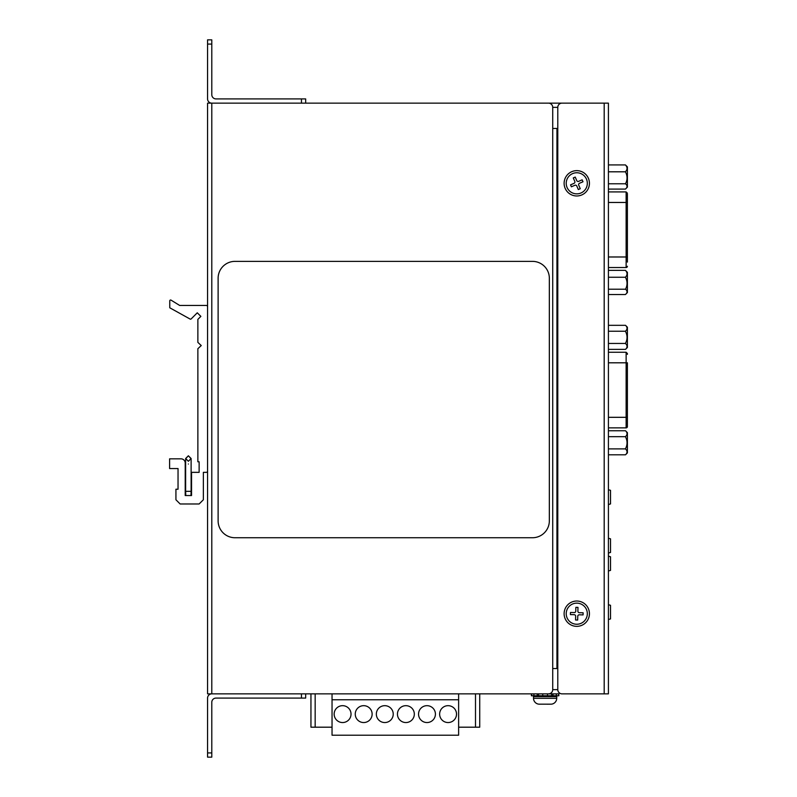 <?xml version="1.0" encoding="UTF-8"?>
<svg xmlns="http://www.w3.org/2000/svg" width="797" height="797" viewBox="0 0 797 797"><rect width="100%" height="100%" fill="white"/><g stroke="black" fill="none" stroke-linecap="round" stroke-linejoin="round"><path stroke-width="1.2" d="M207.569 103.142L207.569 693.858L548.495 693.858A4.224 4.224 0 0 0 552.719 689.644L552.719 668.544L556.944 668.544L556.944 128.456L552.719 128.456L552.719 107.356A4.224 4.224 0 0 0 548.495 103.142L207.569 103.142M185.771 495.545L185.631 491.331L191.121 491.331L190.981 495.545M191.141 318.939A0.847 0.847 0 0 1 190.134 319.079L169.761 307.781L169.761 300.858A0.847 0.847 0 0 1 171.046 300.14L179.684 305.46L206.303 305.46A1.265 1.265 0 0 1 207.569 306.725L207.569 471.077A1.265 1.265 0 0 1 206.303 472.342L203.355 472.342L203.355 499.769L199.13 503.983L180.142 503.983L175.928 499.769L175.928 489.219L178.04 489.219L178.04 468.546L169.602 468.546L169.602 458.833L180.989 458.833A4.224 4.224 0 0 1 185.213 463.057L185.213 495.545L191.539 495.545L191.539 472.342L199.13 472.342L199.13 461.792L197.865 461.792L197.865 348.707L201.243 345.549L197.865 342.381L197.865 319.388L200.854 316.379L197.277 312.803L191.141 318.939M558.627 695.761L558.836 693.858L558.836 695.761L531.41 695.761L531.41 693.858L480.99 693.858M558.627 693.858L547.509 693.858L547.509 695.761M542.747 695.761L542.747 693.858M538.593 695.761L538.593 693.858M537.258 695.761L537.258 693.858M533.89 695.761L533.89 693.858M531.619 695.761L531.619 693.858M556.356 695.761L556.356 693.858M552.988 695.761L552.988 693.858M551.663 695.761L551.663 693.858M532.466 261.366A16.876 16.876 0 0 1 549.342 278.243L549.342 520.859A16.876 16.876 0 0 1 532.466 537.736L234.995 537.736A16.876 16.876 0 0 1 218.119 520.859L218.119 278.243A16.876 16.876 0 0 1 234.995 261.366L532.466 261.366M580.963 192.994A10.55 10.55 0 0 0 586.453 179.116A10.55 10.55 0 0 0 572.575 173.626A10.55 10.55 0 0 0 567.095 187.504A10.55 10.55 0 0 0 580.963 192.994M576.51 624.24A10.55 10.55 0 0 0 587.319 613.949A10.55 10.55 0 0 0 577.028 603.14A10.55 10.55 0 0 0 566.229 613.431A10.55 10.55 0 0 0 576.51 624.24M608.42 189.088L625.416 189.088L627.398 187.126L627.398 166.872L625.416 164.919L608.42 164.919M625.416 189.088C627.538 187.345 627.568 185.571 625.515 183.778C627.568 179.743 627.538 175.748 625.416 171.803C627.568 169.512 627.568 167.211 625.416 164.919M608.42 331.233L625.416 331.233C627.538 329.291 627.568 327.318 625.515 325.325L627.398 327.208L627.398 347.462L625.515 349.355L608.42 349.355M608.42 294.531L625.416 294.531L627.398 292.569L627.398 272.315L625.416 270.362L608.42 270.362M625.416 294.531C627.538 292.788 627.568 291.015 625.515 289.221C627.568 285.187 627.538 281.192 625.416 277.246C627.568 274.955 627.568 272.654 625.416 270.362M608.42 436.676L625.416 436.676C627.538 434.734 627.568 432.761 625.515 430.769L627.398 432.651L627.398 452.905L625.515 454.798L608.42 454.798M534.369 695.761A0.847 0.847 0 0 0 533.522 696.598L533.522 698.292L556.724 698.292A5.908 5.908 0 0 1 551.454 704.159L538.792 704.159A5.908 5.908 0 0 1 533.522 698.292M555.888 695.761A0.847 0.847 0 0 1 556.724 696.598L556.724 698.292M342.59 722.55A8.438 8.438 0 0 0 351.029 714.112A8.438 8.438 0 0 0 342.59 705.674A8.438 8.438 0 0 0 334.152 714.112A8.438 8.438 0 0 0 342.59 722.55M363.691 722.55A8.438 8.438 0 0 0 372.129 714.112A8.438 8.438 0 0 0 363.691 705.674A8.438 8.438 0 0 0 355.253 714.112A8.438 8.438 0 0 0 363.691 722.55M384.792 722.55A8.438 8.438 0 0 0 393.23 714.112A8.438 8.438 0 0 0 384.792 705.674A8.438 8.438 0 0 0 376.343 714.112A8.438 8.438 0 0 0 384.792 722.55M405.882 722.55A8.438 8.438 0 0 0 414.32 714.112A8.438 8.438 0 0 0 405.882 705.674A8.438 8.438 0 0 0 397.444 714.112A8.438 8.438 0 0 0 405.882 722.55M426.983 722.55A8.438 8.438 0 0 0 435.421 714.112A8.438 8.438 0 0 0 426.983 705.674A8.438 8.438 0 0 0 418.545 714.112A8.438 8.438 0 0 0 426.983 722.55M448.073 722.55A8.438 8.438 0 0 0 456.522 714.112A8.438 8.438 0 0 0 448.073 705.674A8.438 8.438 0 0 0 439.635 714.112A8.438 8.438 0 0 0 448.073 722.55M627.398 266.268A1.265 1.265 0 0 1 626.133 267.533L626.133 256.983L627.398 256.983L627.398 202.468L627.398 262.093M626.133 267.533L608.42 267.533M627.398 426.604A1.265 1.265 0 0 1 626.133 427.869L626.133 417.319L627.398 417.319L627.398 426.604L627.398 362.804L627.398 425.757M626.133 427.869L608.42 427.869M564.117 183.31A12.662 12.662 0 0 1 576.769 170.648A12.662 12.662 0 0 1 589.431 183.31A12.662 12.662 0 0 1 576.769 195.972A12.662 12.662 0 0 1 564.117 183.31M564.117 613.69A12.662 12.662 0 0 1 576.769 601.028A12.662 12.662 0 0 1 589.431 613.69A12.662 12.662 0 0 1 576.769 626.352A12.662 12.662 0 0 1 564.117 613.69M211.793 752.926L211.793 757.15L207.569 757.15L207.569 752.926L211.793 752.926L211.793 702.296A4.224 4.224 0 0 1 216.007 698.082L305.669 698.082L305.669 693.858L307.991 693.858M558.836 693.858L301.455 693.858L301.455 698.082M211.793 44.074L211.793 39.85L207.569 39.85L207.569 44.074L211.793 44.074L211.793 94.704A4.224 4.224 0 0 0 216.007 98.918L305.669 98.918L305.669 103.142L603.987 103.142M604.196 103.142L608.42 103.142L608.42 693.858L562.005 693.858A4.224 4.224 0 0 1 557.78 689.644L557.78 107.356A4.224 4.224 0 0 1 562.005 103.142L604.196 103.142L604.196 693.858M627.398 354.366L627.398 353.659M608.42 504.511L610.522 503.943L610.522 490.314L608.42 489.747M608.42 553.038L610.522 552.47L610.522 538.832L608.42 538.264M608.42 619.488L610.522 618.93L610.522 605.292L608.42 604.724M608.42 570.971L610.522 570.403L610.522 556.764L608.42 556.196M627.398 194.03L627.398 202.468L608.42 202.468M315.164 693.858L315.164 727.193L310.95 727.193L310.95 693.858M479.724 693.858L479.724 727.193L479.724 693.858M458.624 699.766L332.04 699.766L332.04 735.213L458.624 735.213L458.624 693.858M332.04 699.766L332.04 693.858M315.164 727.193L332.04 727.193M479.724 727.193L458.624 727.193M547.23 704.199L551.454 704.159M538.792 704.159L539.838 704.199M625.515 430.769L608.42 430.769M625.416 436.676C627.568 440.751 627.568 444.826 625.416 448.89L608.42 448.89M625.416 448.89C627.538 450.833 627.568 452.806 625.515 454.798M625.416 277.246L608.42 277.246M625.515 289.221L608.42 289.221M625.515 325.325L608.42 325.325M625.416 331.233C627.568 335.308 627.568 339.383 625.416 343.447L608.42 343.447M625.416 343.447C627.538 345.39 627.568 347.362 625.515 349.355M625.416 171.803L608.42 171.803M625.515 183.778L608.42 183.778M575.653 616.191L575.564 619.996L577.676 620.046L577.765 616.25A1.474 1.474 0 0 1 579.28 614.806L583.075 614.895L583.125 612.793L579.329 612.694A1.474 1.474 0 0 1 577.885 611.189L577.974 607.384L575.872 607.334L575.773 611.13A1.474 1.474 0 0 1 574.268 612.574L570.473 612.485L570.413 614.587L574.209 614.686A1.474 1.474 0 0 1 575.653 616.191M576.809 186.05L578.313 189.537L580.256 188.7L578.742 185.213A1.474 1.474 0 0 1 579.509 183.27L582.996 181.766L582.159 179.823L578.672 181.337A1.474 1.474 0 0 1 576.729 180.57L575.225 177.083L573.282 177.92L574.796 181.407A1.474 1.474 0 0 1 574.029 183.35L570.542 184.854L571.379 186.797L574.866 185.283A1.474 1.474 0 0 1 576.809 186.05M207.569 752.926L207.569 698.082A4.224 4.224 0 0 1 211.793 693.858L211.793 103.142A4.224 4.224 0 0 1 207.569 98.918L207.569 44.074M552.719 668.544L552.719 128.456M188.371 464.013C191.908 464.013 191.908 464.013 188.371 464.013C184.834 464.013 184.834 464.013 188.371 464.013M556.724 696.598L533.522 696.598M552.719 689.644L557.78 689.644M552.719 107.356L557.78 107.356M608.42 362.804L626.133 362.804L626.133 417.319L608.42 417.319M627.398 362.804L626.133 362.804L626.133 352.254L608.42 352.254M608.42 191.918L626.133 191.918L626.133 256.983L608.42 256.983M475.5 727.193L475.5 693.858M301.455 98.918L301.455 103.142M191.121 491.331L191.121 458.534L188.371 461.274L185.631 458.534L185.631 491.331M191.121 458.713L188.371 455.784L191.121 458.534M185.631 458.534L188.371 455.784L185.631 458.713M626.133 352.254L627.398 353.519M626.133 191.918L627.398 193.183"/></g></svg>
